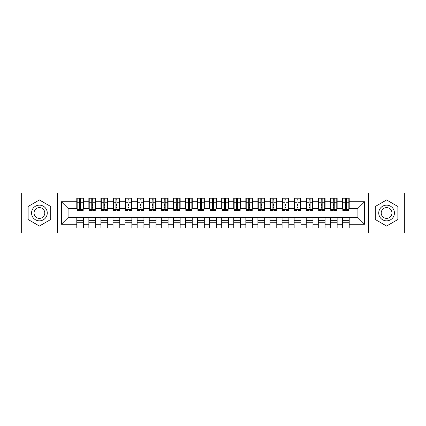 <?xml version="1.0" encoding="UTF-8"?>
<svg xmlns="http://www.w3.org/2000/svg" width="426" height="426" viewBox="0 0 426 426"><rect width="100%" height="100%" fill="white"/><g stroke="black" fill="none" stroke-linecap="round" stroke-linejoin="round"><path stroke-width="0.64" d="M368.474 232.926L404.7 232.926L404.7 193.074L368.474 193.074L368.474 232.926L57.526 232.926L57.526 193.074L21.3 193.074L21.3 232.926L57.526 232.926M345.348 205.332L346.317 205.332L345.348 205.332M349.213 220.668L342.451 220.668M342.451 222.239L349.213 222.239M333.27 205.332L334.24 205.332L333.27 205.332M337.136 220.668L330.374 220.668M330.374 222.239L337.136 222.239M321.199 205.332L322.162 205.332L321.199 205.332M325.059 220.668L318.297 220.668M318.297 222.239L325.059 222.239M309.122 205.332L310.085 205.332L309.122 205.332M312.988 220.668L306.225 220.668M306.225 222.239L312.988 222.239M297.044 205.332L298.014 205.332L297.044 205.332M300.91 220.668L294.148 220.668M294.148 222.239L300.91 222.239M284.973 205.332L285.937 205.332L284.973 205.332M288.833 220.668L282.071 220.668M282.071 222.239L288.833 222.239M272.896 205.332L273.859 205.332L272.896 205.332M276.762 220.668L269.999 220.668M269.999 222.239L276.762 222.239M260.818 205.332L261.788 205.332L260.818 205.332M264.684 220.668L257.922 220.668M257.922 222.239L264.684 222.239M248.741 205.332L249.711 205.332L248.741 205.332M252.607 220.668L245.845 220.668M245.845 222.239L252.607 222.239M236.67 205.332L237.633 205.332L236.67 205.332M240.53 220.668L233.767 220.668M233.767 222.239L240.53 222.239M224.593 205.332L225.556 205.332L224.593 205.332M228.458 220.668L221.696 220.668M221.696 222.239L228.458 222.239M212.515 205.332L213.485 205.332L212.515 205.332M216.381 220.668L209.619 220.668M209.619 222.239L216.381 222.239M200.444 205.332L201.407 205.332L200.444 205.332M204.304 220.668L197.542 220.668M197.542 222.239L204.304 222.239M188.367 205.332L189.33 205.332L188.367 205.332M192.232 220.668L185.47 220.668M185.47 222.239L192.232 222.239M176.289 205.332L177.259 205.332L176.289 205.332M180.155 220.668L173.393 220.668M173.393 222.239L180.155 222.239M164.212 205.332L165.181 205.332L164.212 205.332M168.078 220.668L161.316 220.668M161.316 222.239L168.078 222.239M152.141 205.332L153.104 205.332L152.141 205.332M156.001 220.668L149.238 220.668M149.238 222.239L156.001 222.239M140.063 205.332L141.027 205.332L140.063 205.332M143.929 220.668L137.167 220.668M137.167 222.239L143.929 222.239M127.986 205.332L128.956 205.332L127.986 205.332M131.852 220.668L125.09 220.668M125.09 222.239L131.852 222.239M115.915 205.332L116.878 205.332L115.915 205.332M119.775 220.668L113.012 220.668M113.012 222.239L119.775 222.239M103.837 205.332L104.801 205.332L103.837 205.332M107.703 220.668L100.941 220.668M100.941 222.239L107.703 222.239M91.76 205.332L92.73 205.332L91.76 205.332M95.626 220.668L88.864 220.668M88.864 222.239L95.626 222.239M368.474 193.074L57.526 193.074M77.149 208.41L68.091 208.41L61.45 201.77L61.45 224.23L76.786 224.23L76.786 227.974L83.549 227.974L83.549 224.23L88.864 224.23L88.864 227.974L95.626 227.974L95.626 224.23L100.941 224.23L100.941 227.974L107.703 227.974L107.703 224.23L113.012 224.23L113.012 227.974L119.775 227.974L119.775 224.23L125.09 224.23L125.09 227.974L131.852 227.974L131.852 224.23L137.167 224.23L137.167 227.974L143.929 227.974L143.929 224.23L149.238 224.23L149.238 227.974L156.001 227.974L156.001 224.23L161.316 224.23L161.316 227.974L168.078 227.974L168.078 224.23L173.393 224.23L173.393 227.974L180.155 227.974L180.155 224.23L185.47 224.23L185.47 227.974L192.232 227.974L192.232 224.23L197.542 224.23L197.542 227.974L204.304 227.974L204.304 224.23L209.619 224.23L209.619 227.974L216.381 227.974L216.381 224.23L221.696 224.23L221.696 227.974L228.458 227.974L228.458 224.23L233.767 224.23L233.767 227.974L240.53 227.974L240.53 224.23L245.845 224.23L245.845 227.974L252.607 227.974L252.607 224.23L257.922 224.23L257.922 227.974L264.684 227.974L264.684 224.23L269.999 224.23L269.999 227.974L276.762 227.974L276.762 224.23L282.071 224.23L282.071 227.974L288.833 227.974L288.833 224.23L294.148 224.23L294.148 227.974L300.91 227.974L300.91 224.23L306.225 224.23L306.225 227.974L312.988 227.974L312.988 224.23L318.297 224.23L318.297 227.974L325.059 227.974L325.059 224.23L330.374 224.23L330.374 227.974L337.136 227.974L337.136 224.23L342.451 224.23L342.451 227.974L349.213 227.974L349.213 217.59L357.909 217.59L357.909 208.41L348.851 208.41M61.45 201.77L76.786 201.77L76.786 208.41M357.909 208.41L364.549 201.77L349.213 201.77L349.213 198.026L342.451 198.026L342.451 201.77L337.136 201.77L337.136 198.026L330.374 198.026L330.374 201.77L325.059 201.77L325.059 198.026L318.297 198.026L318.297 201.77L312.988 201.77L312.988 198.026L306.225 198.026L306.225 201.77L300.91 201.77L300.91 198.026L294.148 198.026L294.148 201.77L288.833 201.77L288.833 198.026L282.071 198.026L282.071 201.77L276.762 201.77L276.762 198.026L269.999 198.026L269.999 201.77L264.684 201.77L264.684 198.026L257.922 198.026L257.922 201.77L252.607 201.77L252.607 198.026L245.845 198.026L245.845 201.77L240.53 201.77L240.53 198.026L233.767 198.026L233.767 201.77L228.458 201.77L228.458 198.026L221.696 198.026L221.696 201.77L216.381 201.77L216.381 198.026L209.619 198.026L209.619 201.77L204.304 201.77L204.304 198.026L197.542 198.026L197.542 201.77L192.232 201.77L192.232 198.026L185.47 198.026L185.47 201.77L180.155 201.77L180.155 198.026L173.393 198.026L173.393 201.77L168.078 201.77L168.078 198.026L161.316 198.026L161.316 201.77L156.001 201.77L156.001 198.026L149.238 198.026L149.238 201.77L143.929 201.77L143.929 198.026L137.167 198.026L137.167 201.77L131.852 201.77L131.852 198.026L125.09 198.026L125.09 201.77L119.775 201.77L119.775 198.026L113.012 198.026L113.012 201.77L107.703 201.77L107.703 198.026L100.941 198.026L100.941 201.77L95.626 201.77L95.626 198.026L88.864 198.026L88.864 201.77L83.549 201.77L83.549 198.026L76.786 198.026L76.786 201.77M364.549 201.77L364.549 224.23L349.213 224.23M337.136 224.23L337.136 217.59L349.213 217.59M342.451 224.23L342.451 217.59M349.213 201.77L349.213 208.41M325.059 224.23L325.059 217.59L337.136 217.59M330.374 224.23L330.374 217.59M342.451 201.77L342.451 208.41L336.774 208.41M337.136 201.77L337.136 208.41M312.988 224.23L312.988 217.59L325.059 217.59M318.297 224.23L318.297 217.59M330.374 201.77L330.374 208.41L324.697 208.41M325.059 201.77L325.059 208.41M300.91 224.23L300.91 217.59L312.988 217.59M306.225 224.23L306.225 217.59M318.297 201.77L318.297 208.41L312.625 208.41M312.988 201.77L312.988 208.41M288.833 224.23L288.833 217.59L300.91 217.59M294.148 224.23L294.148 217.59M306.225 201.77L306.225 208.41L300.548 208.41M300.91 201.77L300.91 208.41M276.762 224.23L276.762 217.59L288.833 217.59M282.071 224.23L282.071 217.59M294.148 201.77L294.148 208.41L288.471 208.41M288.833 201.77L288.833 208.41M264.684 224.23L264.684 217.59L276.762 217.59M269.999 224.23L269.999 217.59M282.071 201.77L282.071 208.41L276.399 208.41M276.762 201.77L276.762 208.41M252.607 224.23L252.607 217.59L264.684 217.59M257.922 224.23L257.922 217.59M269.999 201.77L269.999 208.41L264.322 208.41M264.684 201.77L264.684 208.41M240.53 224.23L240.53 217.59L252.607 217.59M245.845 224.23L245.845 217.59M257.922 201.77L257.922 208.41L252.245 208.41M252.607 201.77L252.607 208.41M228.458 224.23L228.458 217.59L240.53 217.59M233.767 224.23L233.767 217.59M245.845 201.77L245.845 208.41L240.168 208.41M240.53 201.77L240.53 208.41M216.381 224.23L216.381 217.59L228.458 217.59M221.696 224.23L221.696 217.59M233.767 201.77L233.767 208.41L228.096 208.41M228.458 201.77L228.458 208.41M204.304 224.23L204.304 217.59L216.381 217.59M209.619 224.23L209.619 217.59M221.696 201.77L221.696 208.41L216.019 208.41M216.381 201.77L216.381 208.41M192.232 224.23L192.232 217.59L204.304 217.59M197.542 224.23L197.542 217.59M209.619 201.77L209.619 208.41L203.942 208.41M204.304 201.77L204.304 208.41M180.155 224.23L180.155 217.59L192.232 217.59M185.47 224.23L185.47 217.59M197.542 201.77L197.542 208.41L191.865 208.41M192.232 201.77L192.232 208.41M168.078 224.23L168.078 217.59L180.155 217.59M173.393 224.23L173.393 217.59M185.47 201.77L185.47 208.41L179.793 208.41M180.155 201.77L180.155 208.41M156.001 224.23L156.001 217.59L168.078 217.59M161.316 224.23L161.316 217.59M173.393 201.77L173.393 208.41L167.716 208.41M168.078 201.77L168.078 208.41M143.929 224.23L143.929 217.59L156.001 217.59M149.238 224.23L149.238 217.59M161.316 201.77L161.316 208.41L155.639 208.41M156.001 201.77L156.001 208.41M131.852 224.23L131.852 217.59L143.929 217.59M137.167 224.23L137.167 217.59M149.238 201.77L149.238 208.41L143.567 208.41M143.929 201.77L143.929 208.41M119.775 224.23L119.775 217.59L131.852 217.59M125.09 224.23L125.09 217.59M137.167 201.77L137.167 208.41L131.49 208.41M131.852 201.77L131.852 208.41M107.703 224.23L107.703 217.59L119.775 217.59M113.012 224.23L113.012 217.59M125.09 201.77L125.09 208.41L119.413 208.41M119.775 201.77L119.775 208.41M95.626 224.23L95.626 217.59L107.703 217.59M100.941 224.23L100.941 217.59M113.012 201.77L113.012 208.41L107.336 208.41M107.703 201.77L107.703 208.41M83.549 224.23L83.549 217.59L95.626 217.59M88.864 224.23L88.864 217.59M100.941 201.77L100.941 208.41L95.264 208.41M95.626 201.77L95.626 208.41M79.683 205.332L80.652 205.332L79.683 205.332M83.549 220.668L76.786 220.668M76.786 222.239L83.549 222.239M61.45 224.23L68.091 217.59L83.549 217.59M76.786 224.23L76.786 217.59M88.864 201.77L88.864 208.41L83.187 208.41M83.549 201.77L83.549 208.41M50.705 206.482L39.416 199.964L28.121 206.482L28.121 219.518L39.416 226.036L50.705 219.518L50.705 206.482L50.705 219.518L39.416 226.036L28.121 219.518L28.121 206.482L39.416 199.964L50.705 206.482M375.295 206.482L375.295 219.518L386.584 226.036L397.879 219.518L397.879 206.482L386.584 199.964L375.295 206.482L386.584 199.964L397.879 206.482L397.879 219.518L386.584 226.036L375.295 219.518L375.295 206.482M68.091 208.41L68.091 217.59M342.813 208.41L342.451 208.41M330.736 208.41L330.374 208.41M318.664 208.41L318.297 208.41M306.587 208.41L306.225 208.41M294.51 208.41L294.148 208.41M282.433 208.41L282.071 208.41M270.361 208.41L269.999 208.41M258.284 208.41L257.922 208.41M246.207 208.41L245.845 208.41M234.135 208.41L233.767 208.41M222.058 208.41L221.696 208.41M209.981 208.41L209.619 208.41M197.904 208.41L197.542 208.41M185.832 208.41L185.47 208.41M173.755 208.41L173.393 208.41M161.678 208.41L161.316 208.41M149.601 208.41L149.238 208.41M137.529 208.41L137.167 208.41M125.452 208.41L125.09 208.41M113.375 208.41L113.012 208.41M101.303 208.41L100.941 208.41M89.226 208.41L88.864 208.41M364.549 224.23L357.909 217.59M77.149 198.149L83.187 198.149L77.149 198.149L77.149 210.401L79.683 210.401L79.683 198.191L83.187 198.212L83.187 210.401L80.652 210.401L80.652 198.212M79.683 199.762L80.652 199.762M79.683 209.39L80.652 209.39M80.652 207.872L79.683 207.872M79.683 207.281L80.652 207.281M83.549 203.761L83.187 203.761M83.549 205.332L83.187 205.332M77.149 203.761L76.786 203.761M77.149 205.332L76.786 205.332M89.226 198.149L95.264 198.149L89.226 198.149L89.226 210.401L91.76 210.401L91.76 198.191L95.264 198.212L95.264 210.401L92.73 210.401L92.73 198.212M91.76 199.762L92.73 199.762M91.76 209.39L92.73 209.39M92.73 207.872L91.76 207.872M91.76 207.281L92.73 207.281M95.626 203.761L95.264 203.761M95.626 205.332L95.264 205.332M89.226 203.761L88.864 203.761M89.226 205.332L88.864 205.332M101.303 198.149L107.336 198.149L101.303 198.149L101.303 210.401L103.837 210.401L103.837 198.191L107.336 198.212L107.336 210.401L104.801 210.401L104.801 198.212M103.837 199.762L104.801 199.762M103.837 209.39L104.801 209.39M104.801 207.872L103.837 207.872M103.837 207.281L104.801 207.281M107.703 203.761L107.336 203.761M107.703 205.332L107.336 205.332M101.303 203.761L100.941 203.761M101.303 205.332L100.941 205.332M113.375 198.149L119.413 198.149L113.375 198.149L113.375 210.401L115.915 210.401L115.915 198.191L119.413 198.212L119.413 210.401L116.878 210.401L116.878 198.212M115.915 199.762L116.878 199.762M115.915 209.39L116.878 209.39M116.878 207.872L115.915 207.872M115.915 207.281L116.878 207.281M119.775 203.761L119.413 203.761M119.775 205.332L119.413 205.332M113.375 203.761L113.012 203.761M113.375 205.332L113.012 205.332M125.452 198.149L131.49 198.149L125.452 198.149L125.452 210.401L127.986 210.401L127.986 198.191L131.49 198.212L131.49 210.401L128.956 210.401L128.956 198.212M127.986 199.762L128.956 199.762M127.986 209.39L128.956 209.39M128.956 207.872L127.986 207.872M127.986 207.281L128.956 207.281M131.852 203.761L131.49 203.761M131.852 205.332L131.49 205.332M125.452 203.761L125.09 203.761M125.452 205.332L125.09 205.332M39.416 205.151A7.849 7.849 0 0 0 31.567 213A7.849 7.849 0 0 0 39.416 220.849A7.849 7.849 0 0 0 47.265 213A7.849 7.849 0 0 0 39.416 205.151M39.416 207.627A5.373 5.373 0 0 0 34.037 213A5.373 5.373 0 0 0 39.416 218.373A5.373 5.373 0 0 0 44.789 213A5.373 5.373 0 0 0 39.416 207.627M386.584 205.151A7.849 7.849 0 0 0 378.735 213A7.849 7.849 0 0 0 386.584 220.849A7.849 7.849 0 0 0 394.433 213A7.849 7.849 0 0 0 386.584 205.151M386.584 207.627A5.373 5.373 0 0 0 381.211 213A5.373 5.373 0 0 0 386.584 218.373A5.373 5.373 0 0 0 391.963 213A5.373 5.373 0 0 0 386.584 207.627M137.529 198.149L143.567 198.149L137.529 198.149L137.529 210.401L140.063 210.401L140.063 198.191L143.567 198.212L143.567 210.401L141.027 210.401L141.027 198.212M140.063 199.762L141.027 199.762M140.063 209.39L141.027 209.39M141.027 207.872L140.063 207.872M140.063 207.281L141.027 207.281M143.929 203.761L143.567 203.761M143.929 205.332L143.567 205.332M137.529 203.761L137.167 203.761M137.529 205.332L137.167 205.332M149.601 198.149L155.639 198.149L149.601 198.149L149.601 210.401L152.141 210.401L152.141 198.191L155.639 198.212L155.639 210.401L153.104 210.401L153.104 198.212M152.141 199.762L153.104 199.762M152.141 209.39L153.104 209.39M153.104 207.872L152.141 207.872M152.141 207.281L153.104 207.281M156.001 203.761L155.639 203.761M156.001 205.332L155.639 205.332M149.601 203.761L149.238 203.761M149.601 205.332L149.238 205.332M161.678 198.149L167.716 198.149L161.678 198.149L161.678 210.401L164.212 210.401L164.212 198.191L167.716 198.212L167.716 210.401L165.181 210.401L165.181 198.212M164.212 199.762L165.181 199.762M164.212 209.39L165.181 209.39M165.181 207.872L164.212 207.872M164.212 207.281L165.181 207.281M168.078 203.761L167.716 203.761M168.078 205.332L167.716 205.332M161.678 203.761L161.316 203.761M161.678 205.332L161.316 205.332M173.755 198.149L179.793 198.149L173.755 198.149L173.755 210.401L176.289 210.401L176.289 198.191L179.793 198.212L179.793 210.401L177.259 210.401L177.259 198.212M176.289 199.762L177.259 199.762M176.289 209.39L177.259 209.39M177.259 207.872L176.289 207.872M176.289 207.281L177.259 207.281M180.155 203.761L179.793 203.761M180.155 205.332L179.793 205.332M173.755 203.761L173.393 203.761M173.755 205.332L173.393 205.332M185.832 198.149L191.865 198.149L185.832 198.149L185.832 210.401L188.367 210.401L188.367 198.191L191.865 198.212L191.865 210.401L189.33 210.401L189.33 198.212M188.367 199.762L189.33 199.762M188.367 209.39L189.33 209.39M189.33 207.872L188.367 207.872M188.367 207.281L189.33 207.281M192.232 203.761L191.865 203.761M192.232 205.332L191.865 205.332M185.832 203.761L185.47 203.761M185.832 205.332L185.47 205.332M197.904 198.149L203.942 198.149L197.904 198.149L197.904 210.401L200.444 210.401L200.444 198.191L203.942 198.212L203.942 210.401L201.407 210.401L201.407 198.212M200.444 199.762L201.407 199.762M200.444 209.39L201.407 209.39M201.407 207.872L200.444 207.872M200.444 207.281L201.407 207.281M204.304 203.761L203.942 203.761M204.304 205.332L203.942 205.332M197.904 203.761L197.542 203.761M197.904 205.332L197.542 205.332M209.981 198.149L216.019 198.149L209.981 198.149L209.981 210.401L212.515 210.401L212.515 198.191L216.019 198.212L216.019 210.401L213.485 210.401L213.485 198.212M212.515 199.762L213.485 199.762M212.515 209.39L213.485 209.39M213.485 207.872L212.515 207.872M212.515 207.281L213.485 207.281M216.381 203.761L216.019 203.761M216.381 205.332L216.019 205.332M209.981 203.761L209.619 203.761M209.981 205.332L209.619 205.332M222.058 198.149L228.096 198.149L222.058 198.149L222.058 210.401L224.593 210.401L224.593 198.191L228.096 198.212L228.096 210.401L225.556 210.401L225.556 198.212M224.593 199.762L225.556 199.762M224.593 209.39L225.556 209.39M225.556 207.872L224.593 207.872M224.593 207.281L225.556 207.281M228.458 203.761L228.096 203.761M228.458 205.332L228.096 205.332M222.058 203.761L221.696 203.761M222.058 205.332L221.696 205.332M234.135 198.149L240.168 198.149L234.135 198.149L234.135 210.401L236.67 210.401L236.67 198.191L240.168 198.212L240.168 210.401L237.633 210.401L237.633 198.212M236.67 199.762L237.633 199.762M236.67 209.39L237.633 209.39M237.633 207.872L236.67 207.872M236.67 207.281L237.633 207.281M240.53 203.761L240.168 203.761M240.53 205.332L240.168 205.332M234.135 203.761L233.767 203.761M234.135 205.332L233.767 205.332M246.207 198.149L252.245 198.149L246.207 198.149L246.207 210.401L248.741 210.401L248.741 198.191L252.245 198.212L252.245 210.401L249.711 210.401L249.711 198.212M248.741 199.762L249.711 199.762M248.741 209.39L249.711 209.39M249.711 207.872L248.741 207.872M248.741 207.281L249.711 207.281M252.607 203.761L252.245 203.761M252.607 205.332L252.245 205.332M246.207 203.761L245.845 203.761M246.207 205.332L245.845 205.332M258.284 198.149L264.322 198.149L258.284 198.149L258.284 210.401L260.818 210.401L260.818 198.191L264.322 198.212L264.322 210.401L261.788 210.401L261.788 198.212M260.818 199.762L261.788 199.762M260.818 209.39L261.788 209.39M261.788 207.872L260.818 207.872M260.818 207.281L261.788 207.281M264.684 203.761L264.322 203.761M264.684 205.332L264.322 205.332M258.284 203.761L257.922 203.761M258.284 205.332L257.922 205.332M270.361 198.149L276.399 198.149L270.361 198.149L270.361 210.401L272.896 210.401L272.896 198.191L276.399 198.212L276.399 210.401L273.859 210.401L273.859 198.212M272.896 199.762L273.859 199.762M272.896 209.39L273.859 209.39M273.859 207.872L272.896 207.872M272.896 207.281L273.859 207.281M276.762 203.761L276.399 203.761M276.762 205.332L276.399 205.332M270.361 203.761L269.999 203.761M270.361 205.332L269.999 205.332M282.433 198.149L288.471 198.149L282.433 198.149L282.433 210.401L284.973 210.401L284.973 198.191L288.471 198.212L288.471 210.401L285.937 210.401L285.937 198.212M284.973 199.762L285.937 199.762M284.973 209.39L285.937 209.39M285.937 207.872L284.973 207.872M284.973 207.281L285.937 207.281M288.833 203.761L288.471 203.761M288.833 205.332L288.471 205.332M282.433 203.761L282.071 203.761M282.433 205.332L282.071 205.332M294.51 198.149L300.548 198.149L294.51 198.149L294.51 210.401L297.044 210.401L297.044 198.191L300.548 198.212L300.548 210.401L298.014 210.401L298.014 198.212M297.044 199.762L298.014 199.762M297.044 209.39L298.014 209.39M298.014 207.872L297.044 207.872M297.044 207.281L298.014 207.281M300.91 203.761L300.548 203.761M300.91 205.332L300.548 205.332M294.51 203.761L294.148 203.761M294.51 205.332L294.148 205.332M306.587 198.149L312.625 198.149L306.587 198.149L306.587 210.401L309.122 210.401L309.122 198.191L312.625 198.212L312.625 210.401L310.085 210.401L310.085 198.212M309.122 199.762L310.085 199.762M309.122 209.39L310.085 209.39M310.085 207.872L309.122 207.872M309.122 207.281L310.085 207.281M312.988 203.761L312.625 203.761M312.988 205.332L312.625 205.332M306.587 203.761L306.225 203.761M306.587 205.332L306.225 205.332M318.664 198.149L324.697 198.149L318.664 198.149L318.664 210.401L321.199 210.401L321.199 198.191L324.697 198.212L324.697 210.401L322.162 210.401L322.162 198.212M321.199 199.762L322.162 199.762M321.199 209.39L322.162 209.39M322.162 207.872L321.199 207.872M321.199 207.281L322.162 207.281M325.059 203.761L324.697 203.761M325.059 205.332L324.697 205.332M318.664 203.761L318.297 203.761M318.664 205.332L318.297 205.332M330.736 198.149L336.774 198.149L330.736 198.149L330.736 210.401L333.27 210.401L333.27 198.191L336.774 198.212L336.774 210.401L334.24 210.401L334.24 198.212M333.27 199.762L334.24 199.762M333.27 209.39L334.24 209.39M334.24 207.872L333.27 207.872M333.27 207.281L334.24 207.281M337.136 203.761L336.774 203.761M337.136 205.332L336.774 205.332M330.736 203.761L330.374 203.761M330.736 205.332L330.374 205.332M342.813 198.149L348.851 198.149L342.813 198.149L342.813 210.401L345.348 210.401L345.348 198.191L348.851 198.212L348.851 210.401L346.317 210.401L346.317 198.212M345.348 199.762L346.317 199.762M345.348 209.39L346.317 209.39M346.317 207.872L345.348 207.872M345.348 207.281L346.317 207.281M349.213 203.761L348.851 203.761M349.213 205.332L348.851 205.332M342.813 203.761L342.451 203.761M342.813 205.332L342.451 205.332M77.149 198.212L79.683 198.212M80.652 209.576L83.187 209.576M80.652 202.776L83.187 202.776M77.149 209.576L79.683 209.576M77.149 202.776L79.683 202.776M79.683 204.411L80.652 204.411M79.683 200.082L80.652 200.082M89.226 198.212L91.76 198.212M92.73 209.576L95.264 209.576M92.73 202.776L95.264 202.776M89.226 209.576L91.76 209.576M89.226 202.776L91.76 202.776M91.76 204.411L92.73 204.411M91.76 200.082L92.73 200.082M101.303 198.212L103.837 198.212M104.801 209.576L107.336 209.576M104.801 202.776L107.336 202.776M101.303 209.576L103.837 209.576M101.303 202.776L103.837 202.776M103.837 204.411L104.801 204.411M103.837 200.082L104.801 200.082M113.375 198.212L115.915 198.212M116.878 209.576L119.413 209.576M116.878 202.776L119.413 202.776M113.375 209.576L115.915 209.576M113.375 202.776L115.915 202.776M115.915 204.411L116.878 204.411M115.915 200.082L116.878 200.082M125.452 198.212L127.986 198.212M128.956 209.576L131.49 209.576M128.956 202.776L131.49 202.776M125.452 209.576L127.986 209.576M125.452 202.776L127.986 202.776M127.986 204.411L128.956 204.411M127.986 200.082L128.956 200.082M137.529 198.212L140.063 198.212M141.027 209.576L143.567 209.576M141.027 202.776L143.567 202.776M137.529 209.576L140.063 209.576M137.529 202.776L140.063 202.776M140.063 204.411L141.027 204.411M140.063 200.082L141.027 200.082M149.601 198.212L152.141 198.212M153.104 209.576L155.639 209.576M153.104 202.776L155.639 202.776M149.601 209.576L152.141 209.576M149.601 202.776L152.141 202.776M152.141 204.411L153.104 204.411M152.141 200.082L153.104 200.082M161.678 198.212L164.212 198.212M165.181 209.576L167.716 209.576M165.181 202.776L167.716 202.776M161.678 209.576L164.212 209.576M161.678 202.776L164.212 202.776M164.212 204.411L165.181 204.411M164.212 200.082L165.181 200.082M173.755 198.212L176.289 198.212M177.259 209.576L179.793 209.576M177.259 202.776L179.793 202.776M173.755 209.576L176.289 209.576M173.755 202.776L176.289 202.776M176.289 204.411L177.259 204.411M176.289 200.082L177.259 200.082M185.832 198.212L188.367 198.212M189.33 209.576L191.865 209.576M189.33 202.776L191.865 202.776M185.832 209.576L188.367 209.576M185.832 202.776L188.367 202.776M188.367 204.411L189.33 204.411M188.367 200.082L189.33 200.082M197.904 198.212L200.444 198.212M201.407 209.576L203.942 209.576M201.407 202.776L203.942 202.776M197.904 209.576L200.444 209.576M197.904 202.776L200.444 202.776M200.444 204.411L201.407 204.411M200.444 200.082L201.407 200.082M209.981 198.212L212.515 198.212M213.485 209.576L216.019 209.576M213.485 202.776L216.019 202.776M209.981 209.576L212.515 209.576M209.981 202.776L212.515 202.776M212.515 204.411L213.485 204.411M212.515 200.082L213.485 200.082M222.058 198.212L224.593 198.212M225.556 209.576L228.096 209.576M225.556 202.776L228.096 202.776M222.058 209.576L224.593 209.576M222.058 202.776L224.593 202.776M224.593 204.411L225.556 204.411M224.593 200.082L225.556 200.082M234.135 198.212L236.67 198.212M237.633 209.576L240.168 209.576M237.633 202.776L240.168 202.776M234.135 209.576L236.67 209.576M234.135 202.776L236.67 202.776M236.67 204.411L237.633 204.411M236.67 200.082L237.633 200.082M246.207 198.212L248.741 198.212M249.711 209.576L252.245 209.576M249.711 202.776L252.245 202.776M246.207 209.576L248.741 209.576M246.207 202.776L248.741 202.776M248.741 204.411L249.711 204.411M248.741 200.082L249.711 200.082M258.284 198.212L260.818 198.212M261.788 209.576L264.322 209.576M261.788 202.776L264.322 202.776M258.284 209.576L260.818 209.576M258.284 202.776L260.818 202.776M260.818 204.411L261.788 204.411M260.818 200.082L261.788 200.082M270.361 198.212L272.896 198.212M273.859 209.576L276.399 209.576M273.859 202.776L276.399 202.776M270.361 209.576L272.896 209.576M270.361 202.776L272.896 202.776M272.896 204.411L273.859 204.411M272.896 200.082L273.859 200.082M282.433 198.212L284.973 198.212M285.937 209.576L288.471 209.576M285.937 202.776L288.471 202.776M282.433 209.576L284.973 209.576M282.433 202.776L284.973 202.776M284.973 204.411L285.937 204.411M284.973 200.082L285.937 200.082M294.51 198.212L297.044 198.212M298.014 209.576L300.548 209.576M298.014 202.776L300.548 202.776M294.51 209.576L297.044 209.576M294.51 202.776L297.044 202.776M297.044 204.411L298.014 204.411M297.044 200.082L298.014 200.082M306.587 198.212L309.122 198.212M310.085 209.576L312.625 209.576M310.085 202.776L312.625 202.776M306.587 209.576L309.122 209.576M306.587 202.776L309.122 202.776M309.122 204.411L310.085 204.411M309.122 200.082L310.085 200.082M318.664 198.212L321.199 198.212M322.162 209.576L324.697 209.576M322.162 202.776L324.697 202.776M318.664 209.576L321.199 209.576M318.664 202.776L321.199 202.776M321.199 204.411L322.162 204.411M321.199 200.082L322.162 200.082M330.736 198.212L333.27 198.212M334.24 209.576L336.774 209.576M334.24 202.776L336.774 202.776M330.736 209.576L333.27 209.576M330.736 202.776L333.27 202.776M333.27 204.411L334.24 204.411M333.27 200.082L334.24 200.082M342.813 198.212L345.348 198.212M346.317 209.576L348.851 209.576M346.317 202.776L348.851 202.776M342.813 209.576L345.348 209.576M342.813 202.776L345.348 202.776M345.348 204.411L346.317 204.411M345.348 200.082L346.317 200.082"/></g></svg>

